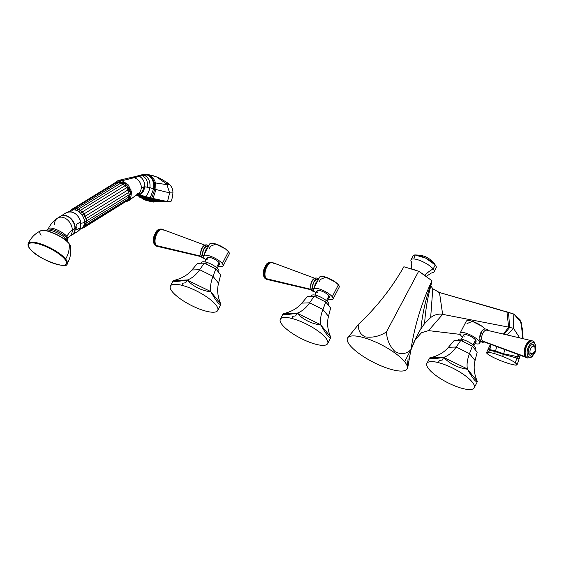 <?xml version="1.0" encoding="UTF-8"?>
<svg xmlns="http://www.w3.org/2000/svg" width="564" height="564" viewBox="0 0 564 564"><rect width="100%" height="100%" fill="white"/><g stroke="black" fill="none" stroke-linecap="round" stroke-linejoin="round"><path stroke-width="0.85" d="M29.857 248.703C37.428 259.482 68.378 269.726 67.116 263.797C70.387 258.291 71.473 252.383 70.394 246.08A17.089 4.9 -152.7 0 0 69.048 243.585A17.089 4.9 27.3 0 1 70.394 246.08L68.921 243.288A0.895 0.719 141.1 0 1 69.048 243.585A0.895 0.719 -38.9 0 0 68.921 243.288C66.51 240.44 62.71 237.648 57.507 234.906L47.792 231.043C43.4 230.204 41.052 230.119 40.742 230.782A17.089 4.9 27.3 0 1 54.595 233.7A17.089 4.9 27.3 0 1 69.048 243.585A17.089 4.9 -152.7 0 0 54.595 233.7A17.089 4.9 -152.7 0 0 40.742 230.782C34.975 233.545 30.794 237.853 28.2 243.704C27.706 245.114 28.256 246.778 29.857 248.703A0.564 0.451 -38.9 0 0 30.047 248.823A21.347 6.119 -152.7 0 0 55.455 263.966A21.347 6.119 -152.7 0 0 64.93 259.341A0.564 0.451 -38.9 0 0 65.614 259.031A21.904 6.274 -152.7 0 0 44.76 245.361A21.904 6.274 -152.7 0 0 28.2 243.704A21.904 6.274 27.3 0 1 44.76 245.361A21.904 6.274 27.3 0 1 65.614 259.031A25.606 20.586 -38.9 0 0 69.048 243.585A25.606 20.586 141.1 0 1 65.614 259.031A21.904 6.274 27.3 0 1 67.116 263.797A21.904 6.274 -152.7 0 0 65.614 259.031A0.564 0.451 141.1 0 1 64.93 259.341A21.347 6.119 -152.7 0 0 39.522 244.198A21.347 6.119 -152.7 0 0 30.047 248.823A21.347 6.119 -152.7 0 0 55.455 263.966A21.347 6.119 -152.7 0 0 64.93 259.341A21.347 6.119 -152.7 0 0 39.522 244.198A21.347 6.119 -152.7 0 0 30.047 248.823A0.564 0.451 141.1 0 1 29.772 248.477M44.415 230.507A16.363 4.688 27.3 0 1 68.484 242.929M40.742 230.782A17.089 4.9 -152.7 0 0 41.116 235.167M64.493 238.861L66.27 240.151A1.121 0.902 141.1 0 1 66.051 240.454A1.121 0.902 -38.9 0 0 66.27 240.151L66.799 241.096L66.27 240.151L66.608 239.503A12.274 3.518 27.3 0 1 67.581 241.829A12.274 3.518 -152.7 0 0 66.608 239.503A2.242 1.805 -38.9 0 0 66.756 237.973A11.604 3.328 27.3 0 1 67.56 239.284A11.604 3.328 27.3 0 0 66.756 237.973A2.242 1.805 141.1 0 1 66.608 239.503L66.27 240.151L64.493 238.861A1.121 0.768 112.2 0 1 64.381 239.15M54.44 224.662A10.935 8.051 -121.6 0 1 57.648 218.042A10.935 8.051 58.4 0 1 67.137 219.579A10.935 8.051 58.4 0 1 72.305 230.049A10.935 8.051 -121.6 0 0 67.137 219.579A10.935 8.051 -121.6 0 0 57.648 218.042C53.707 220.587 50.584 224.155 48.271 228.737A10.935 3.13 -152.7 0 1 56.604 229.661A10.935 3.13 -152.7 0 1 66.912 236.443A14.572 7.6 -73.2 0 1 72.305 230.049A14.572 7.6 106.8 0 0 66.912 236.443A10.935 3.13 -152.7 0 1 67.694 238.762L67.694 238.762A10.935 3.13 -152.7 0 0 66.912 236.443A2.242 1.805 -38.9 0 0 66.756 237.973A2.242 1.805 141.1 0 1 66.912 236.443A10.935 3.13 -152.7 0 0 56.604 229.661A10.935 3.13 -152.7 0 0 48.271 228.737L47.926 229.146A11.604 3.328 27.3 0 1 57.429 231.48A11.604 3.328 27.3 0 1 66.756 237.973A11.604 3.328 27.3 0 0 57.429 231.48A11.604 3.328 27.3 0 0 47.926 229.146L45.663 230.845M45.839 230.606A12.274 3.518 27.3 0 1 55.483 232.072A12.274 3.518 27.3 0 1 66.608 239.503A12.274 3.518 -152.7 0 0 55.483 232.072A12.274 3.518 -152.7 0 0 45.839 230.606M59.079 217.401A10.935 8.051 58.4 0 1 68.984 217.337A10.935 8.051 58.4 0 1 74.956 228.413A10.935 8.051 58.4 0 1 70.317 235.674M57.648 218.042L60.299 216.414A10.935 8.051 58.4 0 1 69.788 217.944A10.935 8.051 58.4 0 1 74.956 228.413L72.305 230.049A10.935 8.051 58.4 0 1 69.189 236.605A10.935 8.051 -121.6 0 0 72.305 230.049L74.956 228.413A10.935 8.051 58.4 0 1 71.748 235.033L69.097 236.668L67.694 238.762L67.483 242.111M76.937 227.236A10.984 8.086 58.4 0 1 76.584 229.929L80.722 227.384A10.984 8.086 58.4 0 1 77.853 231.346A10.984 8.086 -121.6 0 0 80.722 227.384L76.584 229.929A10.984 8.086 -121.6 0 0 76.937 227.236L75.259 228.272L76.937 227.236A10.984 8.086 -121.6 0 0 76.563 224.324A10.984 8.086 58.4 0 1 76.937 227.236M80.722 227.384L80.701 221.779L76.563 224.324L80.701 221.779A10.984 8.086 -121.6 0 0 66.348 212.628A10.984 8.086 58.4 0 1 80.701 221.779L80.722 227.384L77.853 231.346L72.037 234.927A10.984 8.086 -121.6 0 0 75.259 228.272A10.984 8.086 -121.6 0 0 70.07 217.746A10.984 8.086 -121.6 0 0 60.524 216.202A10.984 8.086 -121.6 0 0 59.862 216.682A10.984 8.086 58.4 0 1 60.524 216.202A10.984 8.086 58.4 0 1 70.07 217.746A10.984 8.086 58.4 0 1 75.259 228.272A10.984 8.086 58.4 0 1 72.037 234.927L71.297 235.315M59.847 216.689L66.348 212.628C72.932 210.513 77.769 213.65 80.864 222.033L80.701 221.779M74.631 228.321L75.259 228.272M68.998 211.733L70.331 210.703A10.54 7.762 58.4 0 1 79.482 212.184A10.54 7.762 58.4 0 1 84.459 222.279A5.034 2.171 179.8 0 1 80.962 223.196A5.034 2.171 -0.2 0 0 84.459 222.279A10.54 7.762 58.4 0 1 81.364 228.66L79.855 229.386M79.912 229.301A10.54 7.762 -121.6 0 0 84.459 222.279A10.54 7.762 -121.6 0 0 78.664 211.571A10.54 7.762 -121.6 0 0 69.097 211.719M71.748 210.076L72.869 208.708L74.039 208.743L72.869 208.708L71.508 210.153M71.988 209.463L71.409 209.604L71.988 209.463M73.144 209.843L74.589 208.327L72.805 210.414M74.934 209.963L76.218 208.715L74.187 208.835L76.218 208.715L74.934 209.963M76.218 208.715L80.455 210.287L84.05 213.876L86.109 218.599L86.384 221.025L85.347 225.247L86.123 223.288L84.332 223.922L86.123 223.288L86.384 221.025L84.445 221.8L86.384 221.025L86.109 218.599L84.106 219.537L86.109 218.599L85.312 216.167L83.324 217.26L85.312 216.167L84.05 213.876L82.125 215.103L84.05 213.876L82.393 211.874L80.589 213.206L82.393 211.874L80.455 210.287L78.798 211.662L80.455 210.287L78.354 209.209L76.873 210.569L78.354 209.209L76.464 208.497L75.245 209.568M82.922 227.264L84.903 226.672L85.368 225.339L84.903 226.672L82.971 227.193M83.676 225.783L85.813 225.106L83.796 225.769M81.829 228.342L83.606 227.814L84.078 227.052L83.606 227.814L82.464 227.786M81.012 228.864L81.47 228.596M70.93 210.386L71.409 209.604L114.139 183.328M116.628 182.482L115.528 182.475L116.628 182.482M116.847 182.602L121.006 182.983L123.114 184.061L126.703 187.65L128.768 192.373L129.043 194.799L128.007 199.014L129.043 194.799L86.384 221.025L129.043 194.799L128.768 192.373L86.109 218.599L128.768 192.373L127.972 189.941L85.312 216.167L127.972 189.941L126.703 187.65L84.05 213.876L126.703 187.65L125.053 185.648L82.393 211.874L125.053 185.648L123.114 184.061L80.455 210.287L123.114 184.061L121.006 182.983L116.847 182.602L117.249 182.101L74.589 208.327M78.361 209.202L121.02 182.976L78.297 209.244M84.903 226.672L127.556 200.446L128.028 199.148L127.556 200.446L126.752 200.551M127.309 200.601L83.606 227.814M115.042 183.328L115.528 182.475L72.869 208.708M122.621 182.433L122.028 182.017L118.877 182.489M124.686 183.568L123.756 182.658C123.495 182.214 122.585 182.32 121.02 182.976M118.948 182.271L122.776 182.623L126.491 185.07L128.014 186.91L129.988 190.984L128.768 192.373L129.903 191.245L129.177 189.011L127.972 189.941L129.177 189.011L128.014 186.91L126.703 187.65L128.014 186.91L126.491 185.07L125.053 185.648L126.491 185.07L124.707 183.61L123.114 184.061L125.293 183.695M130.453 192.719L129.91 191.252L130.453 192.719L129.537 194.439M130.46 194.58L130.221 193.586L130.46 194.58L128.937 196.984L85.474 223.612M130.037 196.343L128.007 199.014M131.144 177.463L134.246 177.618L122.282 180.691L118.179 180.494L114.217 183.279L122.282 180.691L128.31 184.9L131.588 191.95L130.615 198.62L125.828 201.849L128.867 200.615L131.067 189.878L122.282 180.691L144.165 175.164L148.395 174.889L154.853 176.328M152.618 175.545C145.441 173.959 147.253 174.636 144.13 174.509L148.395 174.889L143.616 174.551M144.13 174.509L147.902 174.875L141.98 174.784L147.028 174.882L141.98 174.784L140.02 175.207L144.165 175.164L140.02 175.207L137.912 175.82L142.135 175.594L137.912 175.82L135.938 176.476L139.301 176.32L136.735 176.257L131.151 177.463M137.327 194.256L138.42 194.587L137.778 193.917L138.42 194.587L137.327 194.256A20.438 1.368 14.4 0 0 139.075 194.791A20.438 1.368 14.4 0 0 162.115 200.601A20.438 1.368 -165.6 0 1 139.075 194.791L139.075 194.791A20.438 1.368 -165.6 0 1 137.327 194.256M170.786 201.658L167.508 201.574L152.971 198.528L138.42 194.587C141.564 194.735 143.693 192.141 144.807 186.797L149.904 187.664C148.959 191.739 147.514 194.728 145.582 196.624L138.42 194.587C141.564 194.735 143.693 192.141 144.807 186.797C144.751 181.728 142.918 178.238 139.301 176.32L147.028 174.882L153.302 175.756L156.595 176.934L165.936 183.469L166.93 184.639L169.644 192.881L167.508 201.574L170.786 201.658C171.71 200.601 172.422 197.689 172.922 192.916L169.644 192.881L156.017 189.518L155.516 182.962L166.93 184.639L155.516 182.962L156.017 189.518L154.804 189.166L154.536 182.799L155.516 182.962C154.289 178.901 151.913 176.215 148.395 174.889C151.913 176.215 154.289 178.901 155.516 182.962L154.536 182.799L151.265 176.892L147.902 174.875L151.265 176.892L154.536 182.799L154.804 189.166L151.681 198.211L167.508 201.574L169.644 192.881L156.017 189.518L152.971 198.528L156.017 189.518L154.804 189.166L151.681 198.211L145.582 196.624C147.514 194.728 148.959 191.739 149.904 187.664L153.598 188.799L150.221 197.844L153.598 188.799L154.804 189.166L153.598 188.799C154.353 181.989 152.16 177.35 147.028 174.882C152.16 177.35 154.353 181.989 153.598 188.799L149.904 187.664C150.496 181.545 148.586 177.385 144.165 175.164C148.586 177.385 150.496 181.545 149.904 187.664L147.592 187.058C147.972 181.446 146.154 177.625 142.135 175.594C146.154 177.625 147.972 181.446 147.592 187.058L143.785 186.888C142.967 191.88 140.866 194.115 137.475 193.593C140.866 194.115 142.967 191.88 143.785 186.888L144.807 186.797C144.751 181.728 142.918 178.238 139.301 176.32L134.246 177.618C138.617 179.408 141.021 182.778 141.465 187.727L143.785 186.888L141.465 187.727C141.021 182.778 138.617 179.408 134.246 177.618M128.867 200.622L139.259 192.803L140.436 191.534L141.465 187.727L140.436 191.534M156.595 176.934C156.792 176.518 160.578 178.584 167.966 183.145L169.299 184.245C171.794 186.663 173.007 189.553 172.922 192.916L169.644 192.881L166.93 184.639L169.299 184.245L166.93 184.639L165.936 183.469L167.966 183.145L165.936 183.469L156.538 176.906M139.999 195.271A18.499 1.234 -165.6 0 1 137.158 194.383A18.499 1.234 14.4 0 0 139.999 195.271L141.945 196.483A14.312 0.959 -165.6 0 1 136.721 194.714A14.312 0.959 -165.6 0 0 141.945 196.483L140.041 195.496A18.316 1.227 14.4 0 0 165.851 201.545A18.316 1.227 -165.6 0 1 140.041 195.496A18.316 1.227 -165.6 0 1 136.96 194.531A18.316 1.227 14.4 0 0 140.041 195.496L139.999 195.271A18.499 1.234 14.4 0 0 166.401 201.404A18.499 1.234 -165.6 0 1 139.999 195.271M137.271 194.298A18.499 1.234 14.4 0 0 140.027 195.158A18.499 1.234 14.4 0 0 164.209 201.017A18.499 1.234 14.4 0 1 140.027 195.158L140.027 195.158A18.499 1.234 14.4 0 1 137.271 194.298M141.945 196.871A14.128 0.945 -165.6 0 1 136.396 194.954A14.128 0.945 14.4 0 0 141.945 196.871L143.679 197.971A10.385 0.698 -165.6 0 1 139.71 196.61A10.385 0.698 -165.6 0 0 143.679 197.971L141.987 197.097A13.938 0.931 14.4 0 0 161.635 201.701A13.938 0.931 -165.6 0 1 141.987 197.097A13.938 0.931 -165.6 0 1 136.657 195.278A13.938 0.931 14.4 0 0 141.987 197.097L141.945 196.871A14.128 0.945 14.4 0 0 155.77 200.453A14.128 0.945 14.4 0 0 162.975 201.454A14.128 0.945 -165.6 0 1 155.77 200.453A14.128 0.945 -165.6 0 1 141.945 196.871M167.191 201.524A18.316 1.227 -165.6 0 1 165.851 201.545L162.122 201.207A14.312 0.959 -165.6 0 1 141.945 196.483L141.987 196.709A14.128 0.945 14.4 0 1 136.551 194.841A14.128 0.945 14.4 0 0 141.987 196.709A14.128 0.945 14.4 0 0 155.812 200.283A14.128 0.945 14.4 0 0 163.017 201.285L163.074 201.2M142.967 197.696L142.438 197.435L142.967 197.696M143.376 199.395A5.76 0.388 14.4 0 0 143.411 199.409L142.903 198.902A5.943 0.395 14.4 0 0 145.568 199.938A5.943 0.395 14.4 0 0 151.385 201.44A5.943 0.395 14.4 0 0 154.416 201.863A5.943 0.395 -165.6 0 1 151.385 201.44A5.943 0.395 -165.6 0 1 145.568 199.938L145.568 199.938A5.943 0.395 -165.6 0 1 142.903 198.902L142.946 198.739A5.943 0.395 14.4 0 0 145.611 199.769L145.568 199.543A6.126 0.409 -165.6 0 0 154.212 201.567A6.126 0.409 -165.6 0 1 145.568 199.543L143.721 198.591A10.018 0.67 -165.6 0 1 139.893 197.28A10.018 0.67 14.4 0 0 143.721 198.591L143.679 198.366A10.201 0.684 14.4 0 0 153.662 200.946A10.201 0.684 14.4 0 0 158.865 201.672A10.201 0.684 -165.6 0 1 153.662 200.946A10.201 0.684 -165.6 0 1 143.679 198.366A10.201 0.684 -165.6 0 1 139.104 196.589A10.201 0.684 14.4 0 0 143.679 198.366L145.568 199.543A6.126 0.409 -165.6 0 1 143.228 198.739L142.17 198.281M139.301 196.787A10.018 0.67 -165.6 0 0 139.893 197.28L139.146 196.42A10.201 0.684 14.4 0 0 143.721 198.197A10.201 0.684 14.4 0 0 153.704 200.784A10.201 0.684 14.4 0 0 158.907 201.503L158.322 201.397A10.385 0.698 -165.6 0 1 143.679 197.971L143.679 197.971A10.385 0.698 -165.6 0 0 158.322 201.397L161.635 201.701L163.017 201.285A14.128 0.945 14.4 0 1 155.812 200.283A14.128 0.945 14.4 0 1 141.987 196.709L141.945 196.483A14.312 0.959 -165.6 0 0 162.122 201.207M156.313 200.072L156.82 200.079L156.313 200.072M161.995 201.158L162.883 201.235L161.917 201.144L162.03 200.706M154.529 200.692L155.079 200.706L154.529 200.692M157.441 201.256L158.272 201.327L157.335 201.228L157.448 200.791M144.405 199.099L143.799 198.81L144.405 199.099M143.721 198.591A10.018 0.67 14.4 0 0 157.842 201.898A10.018 0.67 -165.6 0 1 143.721 198.591M152.336 201.172L152.9 201.193L152.336 201.172M154.804 201.616L157.842 201.898L158.907 201.503A10.201 0.684 14.4 0 1 153.704 200.784A10.201 0.684 14.4 0 1 143.721 198.197A10.201 0.684 14.4 0 1 139.146 196.42L139.125 196.293M142.918 198.577L142.946 198.739A5.943 0.395 14.4 0 0 145.611 199.769A5.943 0.395 14.4 0 0 151.427 201.277A5.943 0.395 14.4 0 0 154.458 201.701L154.564 201.574M143.411 199.409L153.725 202.067A5.76 0.388 -165.6 0 1 145.611 200.164L145.611 200.164A5.76 0.388 -165.6 0 1 143.411 199.409A5.76 0.388 14.4 0 0 145.611 200.164L144.349 199.818L145.611 200.164A5.76 0.388 14.4 0 0 153.725 202.067A5.76 0.388 14.4 0 0 153.768 202.067M136.657 195.278A13.938 0.931 -165.6 0 1 136.234 195.073L139.71 196.61M162.728 201.559A13.938 0.931 -165.6 0 1 161.635 201.701M158.59 201.75A10.018 0.67 -165.6 0 1 157.842 201.898M153.725 202.067L154.458 201.701A5.943 0.395 14.4 0 1 151.427 201.277A5.943 0.395 14.4 0 1 145.611 199.769L145.568 199.543A6.126 0.409 -165.6 0 1 143.228 198.739M160.486 200.382L160.218 200.784M164.639 201.411L163.638 201.327M137.771 194.961L137.75 194.488M141.458 196.152L140.951 195.969L141.458 196.152M158.484 200.911L158.272 201.327M160.246 201.559L159.245 201.475M138.744 196.166L137.806 195.743M155.953 201.277L155.791 201.708M448.415 347.297L454.034 340.67L460.781 340.43L472.357 346.19L477.186 352.183L472.357 346.19L460.781 340.43L454.034 340.67L448.415 347.297L456.177 347.022L460.781 340.43L456.177 347.022L448.415 347.297C444.136 352.429 438.094 355.919 430.283 357.766C438.094 355.919 444.136 352.429 448.415 347.297M477.398 381.567C475.924 382.533 472.611 378.423 467.464 369.237C457.905 367.89 449.966 363.942 443.649 357.386L442.275 360.051L439.377 360.509L438.298 362.596A26.628 7.628 -152.7 0 0 426.906 363.364A26.628 7.628 -152.7 0 0 458.046 387.115A26.628 7.628 -152.7 0 0 474.225 387.792A26.628 7.628 -152.7 0 0 463.862 374.679A26.628 7.628 -152.7 0 0 438.298 362.596A26.628 7.628 -152.7 0 0 428.809 369.018A26.628 7.628 -152.7 0 0 458.046 387.115A26.628 7.628 -152.7 0 0 472.322 382.131A26.628 7.628 -152.7 0 0 438.298 362.596L439.377 360.509L442.275 360.051L443.649 357.386C434.111 358.908 429.444 359.134 429.641 358.062L443.946 357.287C448.577 355.553 452.659 352.126 456.177 347.022L469.509 353.649L472.357 346.19L469.509 353.649L456.177 347.022C452.659 352.126 448.577 355.553 443.946 357.287L429.775 357.872C428.929 359.155 433.554 358.993 443.649 357.386L467.401 368.955C466.576 364.506 467.281 359.402 469.509 353.649L475.064 360.551L477.186 352.183L475.064 360.551L469.509 353.649C467.281 359.402 466.576 364.506 467.401 368.955L443.649 357.386C449.966 363.942 457.905 367.89 467.464 369.237L477.193 381.102C474.091 373.826 473.379 366.974 475.064 360.551C473.379 366.974 474.091 373.826 477.193 381.102L467.464 369.237C472.611 378.423 475.924 382.533 477.398 381.567L477.193 381.102L476.94 382.533M457.806 340.536L458.229 339.711A9.644 2.764 27.3 0 1 463.199 339.669L462.388 341.234L463.199 339.669A9.644 2.764 -152.7 0 0 458.194 340.522M474.676 349.067A9.644 2.764 -152.7 0 0 472.914 344.801A9.644 2.764 -152.7 0 0 463.199 339.669A9.644 2.764 27.3 0 1 471.997 344.089A9.644 2.764 27.3 0 1 475.36 348.559L474.93 349.391M301.846 303.115L307.465 296.488L314.204 296.248L325.781 302.008L330.617 308.007L325.781 302.008L314.204 296.248L307.465 296.488L301.846 303.115L309.608 302.84L314.204 296.248L309.608 302.84L301.846 303.115C297.566 308.247 291.517 311.737 283.706 313.584C291.517 311.737 297.566 308.247 301.846 303.115M330.828 337.385C329.348 338.358 326.034 334.248 320.888 325.054C311.335 323.708 303.397 319.76 297.08 313.21L295.698 315.875L292.801 316.326L291.722 318.413A26.628 7.628 -152.7 0 0 280.329 319.182A26.628 7.628 -152.7 0 0 311.476 342.933A26.628 7.628 -152.7 0 0 327.656 343.61A26.628 7.628 -152.7 0 0 317.292 330.504A26.628 7.628 -152.7 0 0 291.722 318.413A26.628 7.628 -152.7 0 0 282.233 324.836A26.628 7.628 -152.7 0 0 311.476 342.933A26.628 7.628 -152.7 0 0 325.752 337.956A26.628 7.628 -152.7 0 0 291.722 318.413L292.801 316.326L295.698 315.875L297.08 313.21C287.541 314.733 282.867 314.959 283.065 313.887L297.376 313.105C302.008 311.37 306.083 307.951 309.608 302.84L322.932 309.474L325.781 302.008L322.932 309.474L309.608 302.84C306.083 307.951 302.008 311.37 297.376 313.105L283.206 313.697C282.352 314.973 286.977 314.811 297.08 313.21L320.831 324.772C320.007 320.324 320.704 315.227 322.932 309.474L328.495 316.376L330.617 308.007L328.495 316.376L322.932 309.474C320.704 315.227 320.007 320.324 320.831 324.772L297.08 313.21C303.397 319.76 311.335 323.708 320.888 325.054L330.617 336.919C327.515 329.644 326.81 322.798 328.495 316.376C326.81 322.798 327.515 329.644 330.617 336.919L320.888 325.054C326.034 334.248 329.348 338.358 330.828 337.385L330.617 336.919L330.37 338.351M311.229 296.354L311.652 295.536A9.644 2.764 27.3 0 1 316.623 295.487L315.819 297.052L316.623 295.487A9.644 2.764 -152.7 0 0 311.624 296.34M328.1 304.884A9.644 2.764 -152.7 0 0 326.344 300.619A9.644 2.764 -152.7 0 0 316.623 295.487A9.644 2.764 27.3 0 1 325.428 299.907A9.644 2.764 27.3 0 1 328.791 304.377L328.361 305.209M191.915 269.98L197.534 263.353L204.274 263.113L215.85 268.873L220.686 274.872L215.85 268.873L204.274 263.113L197.534 263.353L191.915 269.98L199.677 269.712L204.274 263.113L199.677 269.712L191.915 269.98C187.636 275.112 181.587 278.602 173.775 280.449C181.587 278.602 187.636 275.112 191.915 269.98M220.898 304.25C219.417 305.223 216.104 301.113 210.957 291.919C201.404 290.573 193.466 286.625 187.149 280.075L185.775 282.74L182.87 283.191L181.791 285.278A26.628 7.628 -152.7 0 0 170.398 286.047A26.628 7.628 -152.7 0 0 201.545 309.798A26.628 7.628 -152.7 0 0 217.725 310.475A26.628 7.628 -152.7 0 0 207.362 297.369A26.628 7.628 -152.7 0 0 181.791 285.278A26.628 7.628 -152.7 0 0 172.302 291.701A26.628 7.628 -152.7 0 0 201.545 309.798A26.628 7.628 -152.7 0 0 215.822 304.821A26.628 7.628 -152.7 0 0 181.791 285.278L182.87 283.191L185.775 282.74L187.149 280.075C177.611 281.598 172.936 281.824 173.134 280.752L187.445 279.97C192.077 278.235 196.152 274.816 199.677 269.712L213.002 276.339L215.85 268.873L213.002 276.339L199.677 269.712C196.152 274.816 192.077 278.235 187.445 279.97L173.275 280.562C172.422 281.838 177.047 281.676 187.149 280.075L210.901 291.637C210.076 287.189 210.774 282.092 213.002 276.339L218.564 283.241L220.686 274.872L218.564 283.241L213.002 276.339C210.774 282.092 210.076 287.189 210.901 291.637L187.149 280.075C193.466 286.625 201.404 290.573 210.957 291.919L220.686 303.792C217.584 296.509 216.879 289.663 218.564 283.241C216.879 289.663 217.584 296.509 220.686 303.792L210.957 291.919C216.104 301.113 219.417 305.223 220.898 304.25L220.686 303.792L220.439 305.216M201.299 263.219L201.722 262.401A9.644 2.764 27.3 0 1 206.692 262.352L205.888 263.917L206.692 262.352A9.644 2.764 -152.7 0 0 201.693 263.205M218.169 271.749A9.644 2.764 -152.7 0 0 216.414 267.484A9.644 2.764 -152.7 0 0 206.692 262.352A9.644 2.764 27.3 0 1 215.497 266.772A9.644 2.764 27.3 0 1 218.86 271.242L218.43 272.074M203.583 255.866L209.737 243.93A10.984 3.151 27.3 0 1 218.12 244.861A10.984 3.151 27.3 0 1 228.483 251.678L222.322 263.607A10.984 3.151 -152.7 0 0 211.958 256.789A10.984 3.151 -152.7 0 0 203.583 255.866A10.984 3.151 -152.7 0 0 204.365 258.199A10.984 3.151 -152.7 0 0 206.008 259.842A10.984 3.151 27.3 0 1 204.365 258.199A10.984 3.151 27.3 0 1 209.244 255.816A10.984 3.151 27.3 0 1 222.322 263.607L228.483 251.678A10.984 3.151 27.3 0 1 229.266 254.011L223.111 265.94A10.984 3.151 -152.7 0 0 222.322 263.607A10.984 3.151 27.3 0 1 218.458 266.271A10.984 3.151 -152.7 0 0 223.111 265.94M228.483 251.678L225.642 249.076L215.857 244.029L210.527 246.264L209.251 248.738M218.071 264.572A7.008 2.009 -152.7 0 0 219.072 262.627A7.008 2.009 -152.7 0 0 210.732 257.656A7.008 2.009 -152.7 0 0 207.615 259.179M204.936 261.922L207.115 257.692A7.008 2.009 27.3 0 1 212.459 258.284A7.008 2.009 27.3 0 1 219.072 262.627L216.52 267.569L219.072 262.627A7.008 2.009 27.3 0 1 219.572 264.114L217.387 268.351M162.213 229.308A8.883 4.632 106.8 0 0 155.72 235.047A8.883 4.632 106.8 0 0 155.749 245.375A8.883 4.632 -73.2 0 1 155.861 234.694A8.883 4.632 -73.2 0 1 162.587 229.456A8.883 4.632 106.8 0 0 162.213 229.308L161.642 229.139A8.883 4.632 106.8 0 0 155.149 234.878A8.883 4.632 106.8 0 0 155.178 245.199A1.41 1.135 141.1 0 1 154.698 244.889A1.41 1.135 -38.9 0 0 155.178 245.199A8.883 4.632 -73.2 0 1 155.149 234.878A8.883 4.632 -73.2 0 1 161.642 229.139C156.094 228.991 155.918 232.41 154.021 236.041C152.95 239.679 153.175 242.626 154.698 244.889L156.517 246.144A8.883 4.632 -73.2 0 1 155.178 245.199A8.883 4.632 106.8 0 0 156.517 246.144L157.088 246.313A8.883 4.632 106.8 0 0 157.483 246.397A8.883 4.632 -73.2 0 1 155.749 245.375L155.178 245.199L155.749 245.375A8.883 4.632 106.8 0 0 157.088 246.313M206.079 245.594A5.95 3.102 106.8 0 0 201.665 249.316A5.95 3.102 106.8 0 0 201.644 256.331A1.05 0.846 -38.9 0 0 203.371 256.846A1.05 0.846 141.1 0 1 201.686 257.247C198.5 251.417 203.569 241.85 208.56 245.791A1.05 0.846 141.1 0 1 208.673 245.996A1.05 0.846 -38.9 0 0 208.56 245.791L208.694 245.96M201.306 256.676L157.723 246.468A8.848 4.611 -73.2 0 1 156.242 245.495L201.08 256.197L156.242 245.495A8.848 4.611 -73.2 0 1 156.27 235.068A8.848 4.611 -73.2 0 1 162.827 229.534L204.788 245.114M208.412 246.503A5.95 3.102 106.8 0 0 203.66 249.232A5.95 3.102 106.8 0 0 203.371 256.846A5.95 3.102 106.8 0 0 203.703 257.184A5.95 3.102 106.8 0 1 203.371 256.846A5.95 3.102 106.8 0 1 203.66 249.232A5.95 3.102 106.8 0 1 208.412 246.503M203.477 256.345A5.506 2.869 -73.2 0 1 203.879 249.33A5.506 2.869 -73.2 0 1 208.215 246.891A5.506 2.869 106.8 0 0 203.879 249.33A5.506 2.869 106.8 0 0 203.477 256.345M204.781 253.539A4.089 2.136 -73.2 0 1 207.51 248.252A4.089 2.136 -73.2 0 0 204.781 253.539M164.018 230.429A8.848 4.611 106.8 0 0 156.827 233.863A8.848 4.611 106.8 0 0 156.242 245.495A8.848 4.611 106.8 0 0 159.513 246.271M313.513 289.001L319.668 277.065A10.984 3.151 27.3 0 1 328.051 277.996A10.984 3.151 27.3 0 1 338.407 284.813L332.252 296.742A10.984 3.151 -152.7 0 0 321.889 289.924A10.984 3.151 -152.7 0 0 313.513 289.001A10.984 3.151 -152.7 0 0 314.296 291.334A10.984 3.151 -152.7 0 0 315.939 292.977A10.984 3.151 27.3 0 1 314.296 291.334A10.984 3.151 27.3 0 1 319.175 288.951A10.984 3.151 27.3 0 1 332.252 296.742L338.407 284.813A10.984 3.151 27.3 0 1 339.197 287.147L333.035 299.075A10.984 3.151 -152.7 0 0 332.252 296.742A10.984 3.151 27.3 0 1 328.389 299.406A10.984 3.151 -152.7 0 0 333.035 299.075M338.407 284.813L335.573 282.212L325.788 277.164L320.458 279.399L319.182 281.873M328.001 297.707A7.008 2.009 -152.7 0 0 329.002 295.762A7.008 2.009 -152.7 0 0 320.662 290.791A7.008 2.009 -152.7 0 0 317.546 292.314M314.867 295.057L317.046 290.827A7.008 2.009 27.3 0 1 322.389 291.412A7.008 2.009 27.3 0 1 329.002 295.762L326.45 300.704L329.002 295.762A7.008 2.009 27.3 0 1 329.503 297.249L327.317 301.486M272.144 262.443A8.883 4.632 106.8 0 0 265.651 268.182A8.883 4.632 106.8 0 0 265.679 278.51A8.883 4.632 -73.2 0 1 265.792 267.829A8.883 4.632 -73.2 0 1 272.518 262.591A8.883 4.632 106.8 0 0 272.144 262.443L271.573 262.274A8.883 4.632 106.8 0 0 265.08 268.013A8.883 4.632 106.8 0 0 265.108 278.334A1.41 1.135 141.1 0 1 264.629 278.024A1.41 1.135 -38.9 0 0 265.108 278.334A8.883 4.632 -73.2 0 1 265.08 268.013A8.883 4.632 -73.2 0 1 271.573 262.274C266.025 262.126 265.848 265.545 263.952 269.176C262.88 272.814 263.106 275.761 264.629 278.024L266.448 279.279A8.883 4.632 -73.2 0 1 265.108 278.334A8.883 4.632 106.8 0 0 266.448 279.279L267.019 279.448A8.883 4.632 106.8 0 0 267.414 279.532A8.883 4.632 -73.2 0 1 265.679 278.51L265.108 278.334L265.679 278.51A8.883 4.632 106.8 0 0 267.019 279.448M316.009 278.729A5.95 3.102 106.8 0 0 311.596 282.451A5.95 3.102 106.8 0 0 311.575 289.466A1.05 0.846 -38.9 0 0 313.302 289.981A1.05 0.846 141.1 0 1 311.617 290.382C308.43 284.552 313.499 274.985 318.491 278.926A1.05 0.846 141.1 0 1 318.604 279.131A1.05 0.846 -38.9 0 0 318.491 278.926L318.625 279.095M311.236 289.811L267.653 279.603A8.848 4.611 -73.2 0 1 266.173 278.63L311.011 289.332L266.173 278.63A8.848 4.611 -73.2 0 1 266.201 268.203A8.848 4.611 -73.2 0 1 272.757 262.669L314.719 278.249M318.343 279.638A5.95 3.102 106.8 0 0 313.591 282.367A5.95 3.102 106.8 0 0 313.302 289.981A5.95 3.102 106.8 0 0 313.633 290.319A5.95 3.102 106.8 0 1 313.302 289.981A5.95 3.102 106.8 0 1 313.591 282.367A5.95 3.102 106.8 0 1 318.343 279.638M313.408 289.48A5.506 2.869 -73.2 0 1 313.81 282.465A5.506 2.869 -73.2 0 1 318.145 280.019A5.506 2.869 106.8 0 0 313.81 282.465A5.506 2.869 106.8 0 0 313.408 289.48M314.712 286.674A4.089 2.136 -73.2 0 1 317.44 281.387A4.089 2.136 -73.2 0 0 314.712 286.674M273.949 263.564A8.848 4.611 106.8 0 0 266.758 266.998A8.848 4.611 106.8 0 0 266.173 278.63A8.848 4.611 106.8 0 0 269.444 279.406M460.083 333.176A10.984 3.151 -152.7 0 0 460.873 335.509A10.984 3.151 27.3 0 1 465.751 333.127A10.984 3.151 27.3 0 1 478.829 340.924L479.837 338.964L478.829 340.924A10.984 3.151 -152.7 0 0 468.465 334.107A10.984 3.151 -152.7 0 0 460.083 333.176L466.245 321.247A10.984 3.151 27.3 0 1 474.521 322.129A10.984 3.151 27.3 0 1 484.892 328.882L482.149 326.394L472.364 321.339L467.027 323.581M481.952 331.005L479.752 337.843L481.952 331.005M478.829 340.924A10.984 3.151 27.3 0 1 474.966 343.589A10.984 3.151 -152.7 0 0 479.611 343.257A10.984 3.151 -152.7 0 0 478.829 340.924M462.508 337.159A10.984 3.151 27.3 0 1 460.873 335.509A10.984 3.151 -152.7 0 0 462.508 337.159M474.571 341.883A7.008 2.009 -152.7 0 0 475.572 339.944A7.008 2.009 -152.7 0 0 467.232 334.974A7.008 2.009 -152.7 0 0 464.123 336.489M461.437 339.232L463.622 335.002A7.008 2.009 27.3 0 1 468.966 335.594A7.008 2.009 27.3 0 1 475.572 339.944L473.02 344.886L475.572 339.944A7.008 2.009 27.3 0 1 476.072 341.431L473.894 345.661M531.436 354.15A4.124 2.15 -73.2 0 1 530.541 353.67L531.436 354.15C535.546 353.339 536.709 351.055 534.933 347.297L535.095 350.977L534.933 347.297L534.164 346.641C532.289 343.955 528.44 351.421 530.541 353.67C532.508 353.684 534.023 352.789 535.095 350.977C534.023 352.789 532.508 353.684 530.541 353.67A1.41 1.135 -38.9 0 0 529.011 354.566A5.513 2.869 106.8 0 0 532.338 354.1A5.513 2.869 106.8 0 1 529.011 354.566A1.41 1.135 141.1 0 1 530.541 353.67A4.124 2.15 -73.2 0 1 530.625 348.63A4.124 2.15 -73.2 0 1 533.798 346.31A4.124 2.15 -73.2 0 1 534.164 346.641M533.854 345.182A1.41 1.135 -38.9 0 0 533.861 346.352A1.41 1.135 141.1 0 1 533.854 345.182A5.513 2.869 106.8 0 0 529.377 347.325A5.513 2.869 106.8 0 0 529.011 354.566A5.513 2.869 106.8 0 1 529.377 347.325A5.513 2.869 106.8 0 1 533.854 345.182A5.513 2.869 106.8 0 1 534.524 346.853A5.513 2.869 106.8 0 0 533.854 345.182M535.8 349.179L534.658 342.285A1.41 1.135 141.1 0 1 534.714 343.518A7.466 3.892 -73.2 0 1 535.659 348.623A7.466 3.892 106.8 0 0 534.714 343.518A1.41 1.135 -38.9 0 0 534.178 341.967A8.883 4.632 106.8 0 0 532.839 341.03A8.883 4.632 106.8 0 0 526.353 346.761A8.883 4.632 106.8 0 0 526.381 357.09A1.41 1.135 -38.9 0 0 528.151 356.229A7.466 3.892 -73.2 0 1 528.644 346.416A7.466 3.892 -73.2 0 1 534.714 343.518A7.466 3.892 106.8 0 0 528.644 346.416A7.466 3.892 106.8 0 0 528.151 356.229A7.466 3.892 106.8 0 0 534.263 353.254A7.466 3.892 -73.2 0 1 528.151 356.229A1.41 1.135 141.1 0 1 526.381 357.09A8.883 4.632 106.8 0 0 527.714 358.027A8.883 4.632 -73.2 0 1 526.381 357.09A8.883 4.632 -73.2 0 1 526.353 346.761A8.883 4.632 -73.2 0 1 532.839 341.03L532.275 340.853A8.883 4.632 -73.2 0 0 525.782 346.592A8.883 4.632 -73.2 0 0 525.81 356.92L526.381 357.09L525.81 356.92A8.883 4.632 106.8 0 0 527.439 357.928M534.686 352.867L532.169 356.596L530.407 357.802L527.15 357.858A8.883 4.632 -73.2 0 1 525.81 356.92A8.883 4.632 106.8 0 1 525.888 346.331A8.883 4.632 106.8 0 1 532.557 340.959M526.536 357.632L483.285 341.58A5.95 3.102 -73.2 0 1 482.481 340.98L525.345 356.744A8.848 4.611 106.8 0 0 526.536 357.632A8.848 4.611 106.8 0 0 526.776 357.71A8.848 4.611 -73.2 0 1 525.345 356.744L482.481 340.98A5.95 3.102 -73.2 0 1 482.424 334.149A5.95 3.102 -73.2 0 1 486.718 330.187L531.64 340.698A8.848 4.611 106.8 0 0 525.26 346.592A8.848 4.611 106.8 0 0 525.345 356.744L525.345 356.744A8.848 4.611 -73.2 0 1 525.352 346.366A8.848 4.611 -73.2 0 1 531.88 340.769A8.848 4.611 106.8 0 0 531.64 340.698M487.832 330.441A1.05 0.846 -38.9 0 0 487.677 329.919A1.05 0.846 141.1 0 1 487.832 330.441M480.761 340.459A1.05 0.846 -38.9 0 0 482.481 340.98A1.05 0.846 141.1 0 1 480.803 341.382L482.213 342.355L484.568 342.052M487.712 330.842A5.95 3.102 106.8 0 0 482.876 333.155A5.95 3.102 106.8 0 0 482.481 340.98M480.888 332.802A4.089 2.136 106.8 0 0 479.872 336.172A4.089 2.136 106.8 0 1 480.888 332.802M347.487 338.111L359.056 323.694C357.604 329.651 359.691 334.05 365.31 336.905C372.578 337.935 379.621 336.285 386.446 331.949C386.883 339.895 389.83 346.522 395.286 351.816C401.371 354.784 406.595 354.023 410.973 349.525L404.67 361.743A33.523 9.609 27.3 0 1 389.787 369.011A33.523 9.609 27.3 0 1 349.892 345.231A33.523 9.609 27.3 0 1 364.767 337.963A33.523 9.609 27.3 0 1 404.67 361.743L410.973 349.525L407.666 367.707L407.067 368.863A33.523 9.609 -152.7 0 0 404.67 361.743A33.523 9.609 -152.7 0 0 373.051 340.938A33.523 9.609 -152.7 0 0 347.487 338.111A33.523 9.609 -152.7 0 0 349.892 345.231A33.523 9.609 -152.7 0 0 381.504 366.036A33.523 9.609 -152.7 0 0 407.067 368.863M347.819 337.61L359.056 323.694C376.745 307.105 391.684 288.133 403.873 266.765L418.678 271.228L403.873 266.765C391.684 288.133 376.745 307.105 359.056 323.694C357.604 329.651 359.691 334.05 365.31 336.905C372.578 337.935 379.621 336.285 386.446 331.949L418.678 271.228L386.446 331.949C386.883 339.895 389.83 346.522 395.286 351.816C401.371 354.784 406.595 354.023 410.973 349.525L411.304 347.396C414.991 324.526 421.872 302.304 431.946 280.731L418.678 271.228L431.946 280.731L430.847 285.906L432.792 288.761L439.483 292.561L432.792 288.761L430.656 317.56C434.555 314.677 438.552 313.605 442.641 314.345L428.52 330.617L421.456 332.774L415.005 339.958M414.977 340L421.435 332.788L428.52 330.617L460.154 334.382L428.52 330.617L442.641 314.345L439.483 292.561L442.641 314.345L508.636 327.134L442.641 314.345C438.552 313.605 434.555 314.677 430.656 317.56L432.792 288.761L430.847 285.906C427.484 298.123 425.404 310.679 424.614 323.574L430.656 317.56L424.614 323.574C425.404 310.679 427.484 298.123 430.847 285.906L430.825 284.383C425.742 298.857 422.429 313.683 420.899 328.861L424.614 323.574L420.899 328.861C422.429 313.683 425.742 298.857 430.825 284.383L431.946 280.731C421.872 302.304 414.991 324.526 411.304 347.396L410.973 349.525C414.209 341.157 417.515 334.269 420.899 328.861C417.515 334.269 414.209 341.157 410.973 349.525L407.8 367.347C407.222 368.109 407.328 365.275 408.117 358.845M503.433 334.099L508.636 327.134L506.958 312.054L439.483 292.561L506.958 312.054L508.636 327.134L503.433 334.099M493.218 307.909L438.552 292.251L508.481 312.477L493.218 307.909L508.481 312.477L509.743 327.36L508.636 327.134L509.743 327.36L504.153 334.269L509.743 327.36L508.481 312.477L493.218 307.909M500.049 309.911L496.905 308.959M517.794 358.147C519.789 359.021 519.522 359 516.991 358.084L515.27 362.694L517.103 364.732L515.108 365.084L509.137 363.709L500.98 360.826C495.418 358.57 491.23 356.49 488.424 354.601L486.612 352.507L488.65 352.218L491.068 344.47L489.799 349.588L488.713 348.559L489.799 349.588L495.58 351.012L496.672 346.55L495.58 351.012L489.799 349.588L489.531 350.216L488.227 349.497L495.34 351.626L495.58 351.012L503.694 353.776L504.794 349.56L503.694 353.776L495.58 351.012L495.34 351.626L489.531 350.216L488.65 352.218L494.557 353.586L495.34 351.626L503.44 354.411L503.694 353.776L517.512 356.667L518.224 354.552L517.512 356.667L503.694 353.776L503.44 354.411L495.34 351.626L494.557 353.586L502.587 356.42L503.44 354.411L516.991 358.084L517.512 356.667L519.754 356.949L517.512 356.667L516.991 358.084L503.44 354.411L502.587 356.42C508.192 358.683 512.422 360.777 515.27 362.694L516.991 358.084C519.522 359 519.789 359.021 517.794 358.147L519.127 358.789L520.283 355.313M506.902 334.91L513.536 328.403L509.743 327.36L513.536 328.403L506.902 334.91M519.747 337.914L513.536 328.403L513.804 314.056L508.481 312.477L513.804 314.056L513.536 328.403L519.747 337.914M523.032 338.682L522.849 330.631L519.959 319.591L513.804 314.056L507.353 311.991L513.832 314.063L521.171 322.305L522.75 338.619M519.056 354.862L518.619 356.018L519.754 356.949M507.79 312.125L503.835 310.961M509.137 363.709L500.98 360.826C495.418 358.57 491.23 356.49 488.424 354.601C485.893 352.782 485.971 351.985 488.65 352.218L494.557 353.586L502.587 356.42C508.192 358.683 512.422 360.777 515.27 362.694C517.78 364.492 517.724 365.289 515.108 365.084L509.137 363.709M410.895 268.88A11.773 3.37 27.3 0 1 413.433 269.479L413.433 269.479A11.773 3.37 -152.7 0 0 410.895 268.88M426.596 276.896A11.773 3.37 -152.7 0 0 420.54 272.56A11.773 3.37 27.3 0 1 426.596 276.896M416.324 270.523A11.773 3.37 -152.7 0 0 413.433 269.479A11.773 3.37 27.3 0 1 416.324 270.523M426.13 276.459L431.27 273.089L433.103 272.44A13.007 3.729 -152.7 0 0 433.18 268.972L435.253 264.96L434.146 263.388L435.796 265.729L434.146 263.388L426.398 258.326M434.146 263.388C429.246 258.481 426.412 255.161 414.914 254.949L425.566 258.058L435.253 264.96L433.18 268.972A13.007 3.729 -152.7 0 0 420.913 260.899A13.007 3.729 -152.7 0 0 410.994 259.807L413.067 255.795A13.007 3.729 27.3 0 1 422.986 256.895A13.007 3.729 27.3 0 1 435.253 264.96A13.007 3.729 27.3 0 1 436.176 267.724L434.111 271.735A13.007 3.729 -152.7 0 0 433.18 268.972A21.03 16.906 -38.9 0 0 424.904 275.429A21.03 16.906 141.1 0 1 433.18 268.972A13.007 3.729 -152.7 0 0 419.221 260.251A13.007 3.729 -152.7 0 0 411.001 261.033L411.769 269.049M414.914 254.949L413.997 258.559M410.994 259.807A13.007 3.729 -152.7 0 0 411.924 262.563M70.26 210.746L71.409 209.604M76.464 208.497L119.117 182.271M85.813 225.106L128.472 198.881M117.509 181.953L115.528 182.475M120.266 181.834L117.249 182.101M129.212 197.851L127.556 200.446M118.179 180.494L131.123 177.47M139.893 197.28L141.959 198.183M154.212 201.567L155.192 201.658M165.851 201.545L167.536 201.27M145.441 196.857L145.329 197.301M148.41 197.64L148.297 198.077M153.415 198.873L153.302 199.318M156.172 199.55L156.059 199.987M146.57 198.197L146.457 198.634M151.617 199.494L151.505 199.938M150.609 199.268L150.496 199.712M142.325 196.949L142.213 197.386M148.374 199.698L148.262 200.142M153.239 200.826L153.126 201.263M152.217 200.657L152.104 201.101M143.728 198.331L143.616 198.768M474.225 387.792L476.968 382.477M426.906 363.364L429.648 358.055M327.656 343.61L330.398 338.301M280.329 319.182L283.072 313.873M217.725 310.475L220.468 305.166M170.398 286.047L173.141 280.738M225.642 249.076L215.857 244.029M154.67 234.3L153.563 237.987M204.443 258.291L203.096 258.227L201.686 257.247M335.573 282.212L325.788 277.164M264.601 267.435L263.494 271.122M314.374 291.426L313.027 291.362L311.617 290.382M482.149 326.394L472.364 321.339M480.669 341.206L479.611 343.257M480.803 341.382C477.616 335.545 482.678 325.985 487.677 329.919L488.057 330.497M534.933 347.297L533.798 346.31M534.658 342.285L532.839 341.03M416.31 337.237L410.867 350.145M486.612 352.507L490.461 344.244M517.103 364.732L519.127 358.789M513.832 314.063L507.551 312.047"/></g></svg>
